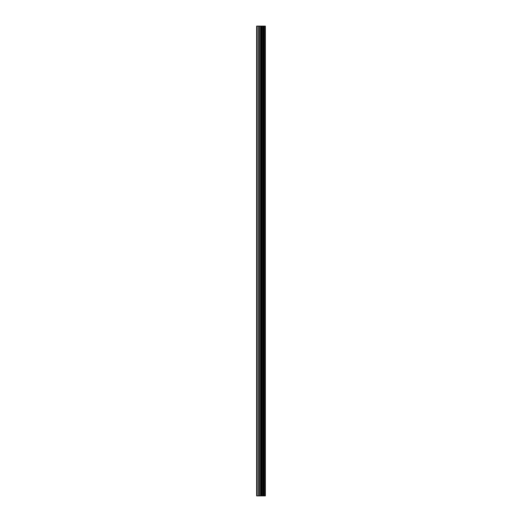 <?xml version="1.0" encoding="UTF-8"?>
<svg xmlns="http://www.w3.org/2000/svg" width="522" height="522" viewBox="0 0 522 522"><rect width="100%" height="100%" fill="white"/><g stroke="black" fill="none" stroke-linecap="round" stroke-linejoin="round"><path stroke-width="0.78" d="M260.471 495.9L265.359 495.9L265.359 26.1L256.641 26.1L256.641 495.9L260.471 495.9L260.471 26.1M262.031 495.9L262.031 26.1M261.887 495.9L261.887 26.1M257.222 495.9L257.222 26.1M265.287 495.9L265.287 26.1M264.869 495.9L264.869 26.1M264.732 495.9L264.732 26.1M263.897 495.9L263.897 26.1M263.656 495.9L263.656 26.1M263.108 495.9L263.108 26.1M262.866 495.9L262.866 26.1M261.679 495.9L261.679 26.1M261.333 495.9L261.333 26.1M260.811 495.9L260.811 26.1M259.349 495.9L259.349 26.1M258.664 495.9L258.664 26.1"/></g></svg>
